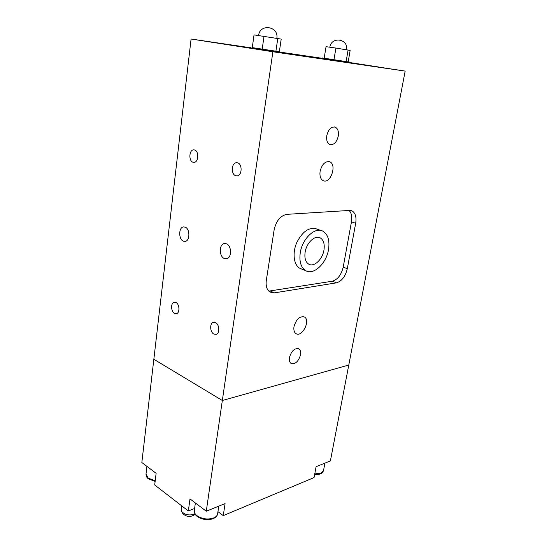 <?xml version="1.0" encoding="UTF-8"?>
<svg xmlns="http://www.w3.org/2000/svg" width="547" height="547" viewBox="0 0 547 547"><rect width="100%" height="100%" fill="white"/><g stroke="black" fill="none" stroke-linecap="round" stroke-linejoin="round"><path stroke-width="0.82" d="M193.05 162.254C188.578 161.174 188.975 150.035 193.515 149.864L194.554 149.967C199.053 150.972 198.684 162.179 194.164 162.363L193.05 162.254M174.589 313.458C170.903 311.804 170.555 302.874 174.151 302.231L175.929 302.464C179.628 304.05 180.018 313.041 176.428 313.704L174.589 313.458M213.932 334.094C209.952 332.289 209.501 323.181 213.364 322.354L215.518 322.607C219.511 324.344 220.01 333.513 216.161 334.361L213.932 334.094M235.798 175.744C230.882 174.534 231.306 163.02 236.297 162.719L237.583 162.828C242.526 163.95 242.143 175.539 237.172 175.86L235.798 175.744M183.416 241.172C178.52 239.47 178.486 227.47 183.389 226.93L185.132 227.121C190.048 228.721 190.137 240.81 185.255 241.377L183.416 241.172M224.373 258.505C219.039 256.632 218.937 244.324 224.27 243.579L226.403 243.791C231.757 245.555 231.928 257.952 226.622 258.731L224.373 258.505M301.862 269.124L299.947 268.365C293.76 265.097 292.153 253.104 296.741 242.608C302.614 231.224 309.335 226.711 316.911 229.084M349.102 210.465C351.502 212.94 352.289 216.742 351.461 221.87L343.195 267.127C341.287 274.922 337.663 279.62 332.316 281.213L268.803 291.127M194.602 508.491L188.339 510.973L189.994 498.912L206.281 511.219L225.09 503.596L223.258 515.616L314.06 477.579L316.091 466.707L330.395 460.909L348.788 365.027L222.335 400.493L153.844 359.263L191.088 39.015L272.891 51.76L222.335 400.493L348.788 365.027L405.163 71.103L375.762 66.618M375.775 66.577L376.849 66.789M376.856 66.748L378.982 67.117M378.989 67.055L350.005 62.577M280.967 52.498L250.629 47.91M349.991 62.645L322.327 58.454M329.807 59.992L342.183 61.838L329.807 59.992M376.48 66.823L385.854 68.225L376.48 66.823M215.853 42.734L226.656 44.341L215.853 42.734M298.546 55.131L308.57 56.628L298.546 55.131M322.327 58.42L313.328 57.045L322.333 58.392M278.218 52.437L289.472 54.119L278.218 52.437M326.798 135.635C328.412 129.359 331.202 126.514 335.174 127.116C337.834 128.497 338.866 131.499 338.272 136.121C336.644 142.398 333.834 145.208 329.841 144.558C327.25 143.191 326.231 140.217 326.798 135.635M289.425 357.56C291.524 350.75 294.689 347.858 298.929 348.883C300.433 349.984 300.973 351.953 300.549 354.791C298.457 361.588 295.277 364.459 291.018 363.399C289.554 362.305 289.021 360.364 289.425 357.56M320.111 171.314C321.992 164.196 325.198 161.016 329.711 161.782C337.308 164.51 330.45 184.353 323.209 180.66C320.542 179.17 319.51 176.059 320.111 171.314M293.985 326.668C296.255 319.127 299.749 315.906 304.467 317.014C310.887 320.398 301.958 337.841 295.954 333.602C294.17 332.337 293.513 330.019 293.985 326.668M349.54 210.438L351.994 210.882C355.393 212.886 356.623 217.009 355.687 223.244L347.311 268.686C345.389 276.515 341.759 281.233 336.412 282.847L274.45 292.857L270.027 292.077C266.854 289.917 265.616 286.013 266.314 280.358L274.136 229.856C276.201 220.803 280.461 215.634 286.908 214.335L349.54 210.438M322.347 58.324L281.001 52.245M250.649 47.774L191.088 39.015M272.891 51.76L405.163 71.103M206.281 511.219L222.335 400.493L153.844 359.263L141.837 462.523L156.127 473.312L154.698 484.97L188.339 510.973M223.258 515.616L217.945 511.657M323.961 250.041C322.552 259.353 314.06 267.387 308.795 264.187C305.554 262.122 304.33 258.122 305.123 252.194C306.477 242.813 315.004 234.793 320.18 237.836C323.564 239.928 324.822 243.996 323.961 250.041M300.262 252.748C302.272 238.649 315.065 226.622 322.805 231.128C327.94 234.287 329.848 240.413 328.528 249.521C326.395 263.463 313.663 275.524 305.725 270.662C300.918 267.572 299.093 261.596 300.262 252.748M194.951 513.872L194.048 514.31C188.824 515.684 184.701 514.741 181.679 511.479L181.201 509.442M182.657 513.312L182.855 513.681C186.322 516.84 190.096 517.271 194.171 514.994L194.294 514.857M324.159 58.228L350.073 62.173L324.159 58.262L326.046 46.68L335.906 48.068L350.148 50.406L348.186 61.873M346.114 61.599L348.104 49.955M333.957 59.773L335.906 48.068M252.283 47.616L279.346 51.705M279.346 51.719L252.276 47.651L254.034 34.885L281.206 39.09L279.346 51.719M275.907 51.247L277.787 38.406M262.198 49.189L264.016 36.273M355.687 223.244L351.461 221.87M274.45 292.857L270.307 291.038M336.412 282.847L332.316 281.213M347.311 268.686L343.195 267.127M314.634 474.516C321.992 474.557 322.354 473.066 323.503 470.618L321.021 473.203L314.751 473.893M155.204 480.806L148.196 478.099L146.008 473.982M195.375 502.973L194.294 510.7C194.253 513.107 195.224 515.028 197.221 516.45C201.679 519.438 206.65 520.3 212.12 519.021C215.484 517.872 217.323 516.108 217.638 513.722C217.378 515.513 216.065 516.922 213.706 517.947C207.819 519.835 202.26 519.096 197.036 515.732C195.053 514.153 194.137 512.477 194.294 510.7L194.322 510.495M194.164 149.878L193.515 149.864M174.602 302.163L174.151 302.231M213.877 322.258L213.364 322.354M237.09 162.726L236.297 162.719M184.052 226.882L183.389 226.93M225.056 243.511L224.27 243.579M334.224 126.897L335.174 127.116M298.327 348.589L298.929 348.883M329.711 161.782L328.699 161.515M304.467 317.014L303.735 316.686M351.994 210.882L350.798 210.506M320.18 237.836L318.86 237.364M320.815 230.437L314.922 228.393M305.725 270.662L299.947 268.365M181.686 505.831L181.18 509.572M194.171 514.994L195.053 514.057M182.855 513.681L181.679 511.479M346.504 49.709C348.671 38.707 331.318 36.123 329.834 47.213M322.402 57.982L322.292 58.666M350.073 62.173L349.957 62.857M276.844 38.256C278.915 26.16 259.907 23.289 258.56 35.514M250.697 47.404L250.594 48.17M281.042 51.986L280.926 52.751M323.503 470.618L324.925 463.124M155.129 481.449L148.394 478.796C146.904 477.846 146.104 476.293 145.994 474.14L146.911 466.352M217.638 513.722L218.773 506.16"/></g></svg>
